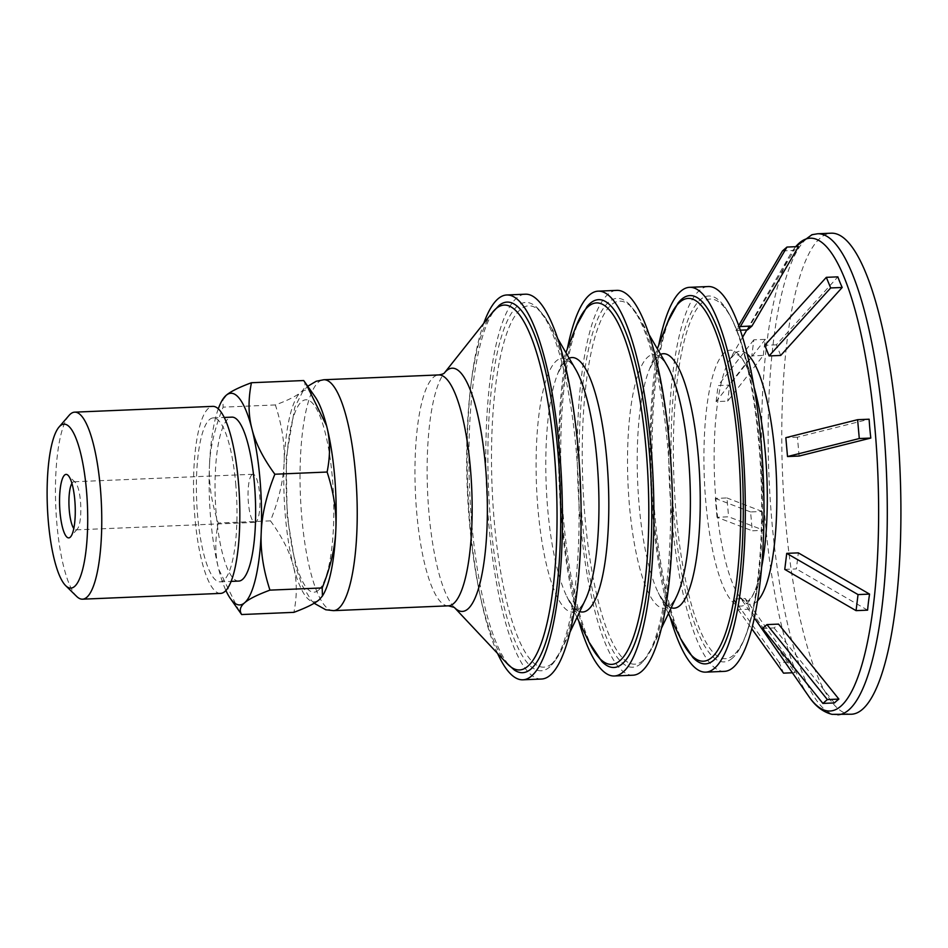 <?xml version="1.0" encoding="UTF-8"?>
<svg xmlns="http://www.w3.org/2000/svg" width="948" height="948" viewBox="0 0 948 948"><rect width="100%" height="100%" fill="white"/><g stroke="black" fill="none" stroke-linecap="round" stroke-linejoin="round"><path stroke-width="0.71" stroke-dasharray="4.74 3.56" d="M71.918 483.326A24.067 5.878 87.6 0 1 72.771 482.259A24.067 5.878 87.6 0 1 73.873 481.774A24.067 5.878 87.6 0 1 75.378 482.485A24.067 5.878 87.6 0 1 80.746 505.58A24.067 5.878 87.6 0 1 77.333 529.043A24.067 5.878 87.6 0 1 76.978 529.399A24.067 5.878 87.6 0 1 75.887 529.885A24.067 5.878 87.6 0 1 73.802 528.498M251.895 474.758A24.067 5.878 -92.4 0 0 248.258 500.864A24.067 5.878 -92.4 0 0 255.012 522.372A24.067 5.878 -92.4 0 0 256.102 521.886A24.067 5.878 -92.4 0 0 259.752 495.78A24.067 5.878 -92.4 0 0 252.998 474.273A24.067 5.878 -92.4 0 0 251.895 474.758M69.062 415.414A93.591 22.847 -92.4 0 0 56.939 524.351A93.591 22.847 -92.4 0 0 76.646 596.411M220.6 593.401A93.591 22.847 87.6 0 1 195.015 518.568A93.591 22.847 87.6 0 1 212.767 406.372M235.685 483.516A82.038 20.026 87.6 0 1 220.114 581.859A82.038 20.026 87.6 0 1 197.682 516.257A82.038 20.026 87.6 0 1 213.253 417.914A82.038 20.026 87.6 0 1 235.685 483.516M238.778 581.077A82.038 20.026 87.6 0 1 216.345 515.475A82.038 20.026 87.6 0 1 231.904 417.132M303.692 380.539C306.168 384.592 305.173 388.502 300.729 392.282C296.428 396.039 287.979 400.269 275.37 404.95C282.03 425.368 284.945 444.529 284.116 462.434A105.915 25.857 87.6 0 1 300.729 392.282A105.915 25.857 87.6 0 1 315.056 396.738M270.464 520.855C282.196 536.912 289.827 551.997 293.37 566.134A105.915 25.857 87.6 0 1 284.116 462.434C283.428 480.328 278.89 499.809 270.464 520.855L218.218 523.047C211.558 502.63 208.643 483.468 209.472 465.563A105.915 25.857 -92.4 0 0 218.727 569.262A105.915 25.857 -92.4 0 0 225.897 590.509M323.351 594.443A105.915 25.857 87.6 0 1 319.239 599.681A105.915 25.857 87.6 0 1 293.37 566.134C297.068 580.259 297.234 595.664 293.88 612.349M239.287 611.247L218.727 569.262C215.03 555.137 214.864 539.732 218.218 523.047M218.289 408.813A105.915 25.857 -92.4 0 0 209.472 465.563C210.148 447.669 214.698 428.188 223.124 407.142L222.887 399.084M275.37 404.95L223.124 407.142M318.398 590.249A96.293 23.51 87.6 0 1 287.682 515.191A96.293 23.51 87.6 0 1 301.571 401.703A96.293 23.51 87.6 0 1 332.274 476.761A96.293 23.51 87.6 0 1 318.398 590.249M792.398 672.772L795.076 672.665A330.26 179.385 -173 0 1 790.727 662.048L779.209 662.534L783.546 673.151M749.678 609.161L738.077 609.647L733.728 599.041L745.329 598.555L749.678 609.161L795.076 672.665M738.077 609.647L751.764 628.761M779.209 662.534L733.728 599.041M790.727 662.048L745.329 598.555M763.792 530.311A330.26 314.452 -130.8 0 1 762.109 511.458L750.579 511.932L752.262 530.785L763.792 530.311L728.609 516.802L717.02 517.288L752.262 530.785M717.02 517.288L715.337 498.435L726.926 497.949L728.609 516.802M750.579 511.932L715.337 498.435M762.109 511.458L726.926 497.949M763.365 355.405A330.26 265.31 -22.3 0 1 765.332 339.36L753.802 339.846L751.835 355.891L763.365 355.405L727.709 401.123L716.119 401.608L751.835 355.891M716.119 401.608L718.074 385.563L729.676 385.078L727.709 401.123M753.802 339.846L718.074 385.563M765.332 339.36L729.676 385.078M782.515 250.912L794.045 250.426A330.26 60.755 -5.1 0 1 796.13 248.506A330.26 60.755 -5.1 0 1 798.5 246.575M747.486 329.892L794.045 250.426M740.317 330.188L735.897 330.378L738.705 325.579M735.897 330.378L739.357 327.392M780.714 355.441L776.365 344.823L837.854 276.852M776.365 344.823L764.775 345.309M799.105 456.047L797.422 437.194L869.126 419.206M797.422 437.194L785.833 437.68M784.766 569.404L796.367 568.919L798.335 552.874M867.598 610.157L796.367 568.919M762.5 628.429L774.089 627.943L778.545 624.104M834.43 702.93L774.089 627.943M507.097 663.588A182.597 44.58 87.6 0 1 505.272 661.491A182.597 44.58 87.6 0 1 469.58 523.96A182.597 44.58 87.6 0 1 490.744 314.7A182.597 44.58 87.6 0 1 492.391 312.461M514.361 670.046A185.464 45.279 87.6 0 1 471.867 524.41A185.464 45.279 87.6 0 1 499.086 305.422M497.582 653.468A192.586 47.021 87.6 0 1 483.753 323.351M541.533 679.029A192.586 47.021 87.6 0 1 487.473 506.907A192.586 47.021 87.6 0 1 516.648 298.063A192.586 47.021 87.6 0 1 525.405 294.2M549.579 667.072A184.327 45.006 87.6 0 1 490.791 523.403A184.327 45.006 87.6 0 1 536.201 306.868A184.327 45.006 87.6 0 1 578.434 484.724A184.327 45.006 87.6 0 1 551.226 665.508A184.327 45.006 87.6 0 1 549.579 667.072M601.838 661.467A184.078 44.935 87.6 0 1 563.622 520.298A184.078 44.935 87.6 0 1 586.978 306.654M578.695 620.893A192.586 47.021 87.6 0 1 567.295 349.018M632.968 675.201A192.586 47.021 87.6 0 1 578.908 503.08A192.586 47.021 87.6 0 1 608.071 294.236A192.586 47.021 87.6 0 1 616.84 290.372M641.026 663.517A184.599 45.066 87.6 0 1 582.155 519.623A184.599 45.066 87.6 0 1 628.026 303.111A184.599 45.066 87.6 0 1 669.928 480.897A184.599 45.066 87.6 0 1 643.04 661.562A184.599 45.066 87.6 0 1 641.026 663.517M692.846 657.426A184.303 44.994 87.6 0 1 654.997 516.518A184.303 44.994 87.6 0 1 677.998 303.076M670.118 617.065A192.586 47.021 87.6 0 1 658.73 345.191M724.39 671.362A192.586 47.021 87.6 0 1 670.331 499.252A192.586 47.021 87.6 0 1 699.505 290.408A192.586 47.021 87.6 0 1 708.263 286.545M732.33 658.22A183.106 44.698 87.6 0 1 673.933 515.499A183.106 44.698 87.6 0 1 681.659 340.391A183.106 44.698 87.6 0 1 724.853 307.01A183.106 44.698 87.6 0 1 760.995 477.081A183.106 44.698 87.6 0 1 739.203 649.581A183.106 44.698 87.6 0 1 732.33 658.22M851.423 714.235A240.733 58.776 87.6 0 1 783.854 499.086A240.733 58.776 87.6 0 1 820.304 238.031A240.733 58.776 87.6 0 1 831.266 233.196M333.471 610.642A115.549 28.215 87.6 0 1 301.879 518.26A115.549 28.215 87.6 0 1 318.54 382.068A115.549 28.215 87.6 0 1 323.801 379.745M448.392 605.831A115.549 28.215 87.6 0 1 416.8 513.437A115.549 28.215 87.6 0 1 433.461 377.257A115.549 28.215 87.6 0 1 438.723 374.934M454.234 607.348L454.293 607.395A121.723 29.72 87.6 0 1 454.08 607.182A121.723 29.72 87.6 0 1 429.065 514.1A121.723 29.72 87.6 0 1 444.268 373.109A121.723 29.72 87.6 0 1 444.422 372.92L444.47 372.884M552.056 663.529A180.819 44.141 87.6 0 1 494.382 522.585A180.819 44.141 87.6 0 1 520.452 309.463A180.819 44.141 87.6 0 1 547.897 321.739A180.819 44.141 87.6 0 1 580.366 484.653A180.819 44.141 87.6 0 1 561.643 649.7A180.819 44.141 87.6 0 1 552.056 663.529M579.761 611.59A127.34 31.094 87.6 0 1 566.786 596.446C578.292 615.323 575.792 606.649 577.178 609.078C577.427 608.213 578.304 612.479 585.354 599.835A127.02 31.011 87.6 0 1 578.624 609.54A127.02 31.011 87.6 0 1 538.109 510.534A127.02 31.011 87.6 0 1 556.429 360.833A127.02 31.011 87.6 0 1 575.697 369.459C567.627 357.443 567.105 361.757 566.786 360.927C565.612 363.463 567.366 354.599 557.471 374.377A127.34 31.094 87.6 0 1 566.169 360.098A127.34 31.094 87.6 0 1 569.144 358.202M576.988 617.409L566.786 596.446A127.34 31.094 87.6 0 1 547.814 510.19A127.34 31.094 87.6 0 1 557.471 374.377L565.897 352.632M589.111 642.282A180.89 44.165 87.6 0 1 562.164 519.765A180.89 44.165 87.6 0 1 575.886 326.835M643.076 660.543A181.661 44.355 87.6 0 1 585.141 518.947A181.661 44.355 87.6 0 1 611.33 304.829A181.661 44.355 87.6 0 1 638.905 317.177A181.661 44.355 87.6 0 1 671.516 480.826A181.661 44.355 87.6 0 1 652.71 646.643A181.661 44.355 87.6 0 1 643.076 660.543M671.184 607.763A127.34 31.094 87.6 0 1 658.208 592.619C669.726 611.496 667.226 602.821 668.613 605.251C668.861 604.386 669.738 608.652 676.789 595.996A127.02 31.011 87.6 0 1 670.046 605.713A127.02 31.011 87.6 0 1 629.543 506.706A127.02 31.011 87.6 0 1 647.851 356.993A127.02 31.011 87.6 0 1 667.131 365.62C659.05 353.604 658.528 357.929 658.208 357.088C657.035 359.624 658.801 350.772 648.906 370.55A127.34 31.094 87.6 0 1 657.604 356.27A127.34 31.094 87.6 0 1 660.566 354.362M668.423 613.581L658.208 592.619A127.34 31.094 87.6 0 1 639.236 506.362A127.34 31.094 87.6 0 1 648.906 370.55L657.331 348.805M680.818 639.023A181.566 44.331 87.6 0 1 653.765 516.044A181.566 44.331 87.6 0 1 667.546 322.415M733.634 655.104A179.99 43.94 87.6 0 1 676.22 514.811A179.99 43.94 87.6 0 1 702.172 302.661A179.99 43.94 87.6 0 1 744.014 351.803A179.99 43.94 87.6 0 1 754.549 603.343A179.99 43.94 87.6 0 1 733.634 655.104M757.547 600.819A126.677 30.929 87.6 0 1 756.551 601.755A126.677 30.929 87.6 0 1 739.322 596.304C750.212 606.827 743.872 600.902 748.576 600.736L752.274 595.937C755.864 589.857 759.004 580.117 761.694 566.703A128.075 31.272 87.6 0 1 746.811 603.532A128.075 31.272 87.6 0 1 705.964 503.708A128.075 31.272 87.6 0 1 724.426 352.751A128.075 31.272 87.6 0 1 754.205 387.72C750.401 374.579 746.443 365.134 742.355 359.375L738.279 354.896C733.574 355.133 739.393 348.698 729.427 360.098A126.677 30.929 87.6 0 1 734.416 353.711A126.677 30.929 87.6 0 1 747.202 354.066M754.347 617.954L739.322 596.304A126.677 30.929 87.6 0 1 716.155 503.009A126.677 30.929 87.6 0 1 729.427 360.098L742.58 337.263M808.561 696.081A236.621 57.769 87.6 0 1 765.285 521.827A236.621 57.769 87.6 0 1 790.075 254.87A236.621 57.769 87.6 0 1 795.716 246.693M837.795 714.804A240.733 58.776 87.6 0 1 771.968 522.324A240.733 58.776 87.6 0 1 806.677 238.6A240.733 58.776 87.6 0 1 817.638 233.765M75.378 482.485L68.078 475.339M77.333 529.043L70.65 536.781M252.998 474.273L73.873 481.774M255.012 522.372L75.887 529.885M220.114 581.859L231.111 581.397M213.253 417.914L224.238 417.464M314.144 603.248L311.43 600.511L302.27 585.71L295.859 567.414L287.161 516.127L286.166 458.228L294.792 407.213L302.685 391.69L307.733 386.263M506.505 662.948L505.272 661.491M491.846 313.148L490.744 314.7M557.685 338.543L547.897 321.739L536.201 306.868M569.985 632.15L561.643 649.7L551.226 665.508M649.119 334.703L638.905 317.177L628.026 303.111M661.42 628.311L652.71 646.643L643.04 661.562M754.11 387.412L744.014 351.803C738.646 332.594 732.247 317.663 724.853 307.01M761.635 567.011L754.549 603.343C750.804 622.931 745.685 638.348 739.203 649.581M746.823 329.916L790.075 254.87L795.573 246.705"/><path stroke-width="1.42" d="M73.802 528.498A24.067 5.878 87.6 0 1 69.003 506.078A24.067 5.878 87.6 0 1 71.918 483.326M70.188 537.255A31.782 7.762 -92.4 0 0 70.65 536.781A31.782 7.762 -92.4 0 0 75.165 505.817A31.782 7.762 -92.4 0 0 68.078 475.339A31.782 7.762 -92.4 0 0 59.617 505.45A31.782 7.762 -92.4 0 0 70.188 537.255M86.41 489.772A82.038 20.026 87.6 0 1 65.696 585.674A82.038 20.026 87.6 0 1 47.4 506.979A82.038 20.026 87.6 0 1 59.049 427.027A82.038 20.026 87.6 0 1 86.41 489.772M65.696 585.674L76.646 596.411A93.591 22.847 -92.4 0 0 82.523 599.183A93.591 22.847 -92.4 0 0 100.275 486.988A93.591 22.847 -92.4 0 0 74.691 412.155A93.591 22.847 -92.4 0 0 69.062 415.414L59.049 427.027M74.691 412.155L212.767 406.372A93.591 22.847 87.6 0 1 238.351 481.205A93.591 22.847 87.6 0 1 220.6 593.401L82.523 599.183M224.238 417.464L231.904 417.132A82.038 20.026 87.6 0 1 254.337 482.733A82.038 20.026 87.6 0 1 238.778 581.077L231.111 581.397M306.038 383.833L315.056 396.738A105.915 25.857 87.6 0 1 326.598 425.818L306.038 383.833L303.692 380.539L251.445 382.731C248.092 399.416 248.258 414.821 251.955 428.946C255.498 443.083 263.129 458.18 274.861 474.225C266.435 495.271 261.885 514.752 261.21 532.646C260.368 550.551 263.283 569.712 269.955 590.13C257.346 594.811 248.897 599.041 244.596 602.809A105.915 25.857 -92.4 0 0 261.21 532.646A105.915 25.857 -92.4 0 0 251.955 428.946A105.915 25.857 -92.4 0 0 226.086 395.399C230.388 391.643 238.837 387.412 251.445 382.731M225.897 590.509A105.915 25.857 -92.4 0 0 230.257 598.342A105.915 25.857 -92.4 0 0 244.596 602.809C240.14 606.578 239.157 610.488 241.633 614.541L293.88 612.349C306.488 607.668 314.937 603.449 319.239 599.681L322.439 596.008L322.202 587.938C330.615 566.892 335.165 547.423 335.853 529.517C336.682 511.612 333.767 492.45 327.107 472.033C330.461 455.348 330.283 439.943 326.598 425.818A105.915 25.857 87.6 0 1 335.853 529.517A105.915 25.857 87.6 0 1 323.351 594.443L322.439 596.008M241.633 614.541L230.257 598.342M221.974 400.637L226.086 395.399A105.915 25.857 -92.4 0 0 221.974 400.637A105.915 25.857 -92.4 0 0 218.289 408.813M327.107 472.033L274.861 474.225M322.202 587.938L269.955 590.13M751.764 628.761L783.546 673.151L792.398 672.772M739.357 327.392L740.352 326.527L751.954 326.041L798.5 246.575L786.97 247.061L782.515 250.912L738.705 325.579M751.954 326.041L747.486 329.892L740.317 330.188M786.97 247.061L740.352 326.527M837.854 276.852A330.26 179.385 7 0 0 842.191 287.469L830.673 287.943L826.324 277.337L837.854 276.852M830.673 287.943L769.112 355.927L764.775 345.309L826.324 277.337M769.112 355.927L780.714 355.441L842.191 287.469M869.126 419.206A330.26 314.452 49.2 0 0 870.809 438.059L859.291 438.545L857.608 419.691L869.126 419.206M859.291 438.545L787.515 456.533L785.833 437.68L857.608 419.691M787.515 456.533L799.105 456.047L870.809 438.059M869.565 594.1A330.26 265.31 157.7 0 0 867.598 610.157L856.068 610.642L858.035 594.586L869.565 594.1L798.335 552.874L786.733 553.359L858.035 594.586M786.733 553.359L784.766 569.404L856.068 610.642M838.885 699.091A330.26 60.755 174.9 0 0 834.43 702.93L822.9 703.416L827.355 699.577L838.885 699.091L778.545 624.104L766.956 624.59L827.355 699.577M766.956 624.59L762.5 628.429L822.9 703.416M314.144 603.248L325.768 609.765L333.471 610.642A115.549 28.215 87.6 0 0 338.732 608.32A115.549 28.215 87.6 0 0 356.235 483.018A115.549 28.215 87.6 0 0 323.801 379.745L438.723 374.934A115.549 28.215 87.6 0 1 471.156 478.207A115.549 28.215 87.6 0 1 453.654 603.509A115.549 28.215 87.6 0 1 448.392 605.831L454.293 607.395A121.723 29.72 87.6 0 0 467.885 608.983A121.723 29.72 87.6 0 0 485.435 465.515A121.723 29.72 87.6 0 0 446.615 370.632A121.723 29.72 87.6 0 0 444.422 372.92L492.391 312.461A182.597 44.58 87.6 0 1 495.899 308.752A182.597 44.58 87.6 0 1 554.142 451.082A182.597 44.58 87.6 0 1 527.811 666.29A182.597 44.58 87.6 0 1 507.097 663.588L454.234 607.348M491.846 313.148L499.086 305.422A185.464 45.279 87.6 0 1 557.851 451.39A185.464 45.279 87.6 0 1 531.022 668.968A185.464 45.279 87.6 0 1 514.361 670.046L506.505 662.948M483.753 323.351A192.586 47.021 87.6 0 1 497.984 298.845A192.586 47.021 87.6 0 1 506.753 294.982A192.586 47.021 87.6 0 1 560.801 467.103A192.586 47.021 87.6 0 1 531.638 675.936A192.586 47.021 87.6 0 1 522.869 679.811A192.586 47.021 87.6 0 1 497.582 653.468M506.753 294.982L525.405 294.2A192.586 47.021 87.6 0 1 579.465 466.321A192.586 47.021 87.6 0 1 550.302 675.154A192.586 47.021 87.6 0 1 541.533 679.029L522.869 679.811M575.886 326.835L586.978 306.654A184.078 44.935 87.6 0 1 648.219 440.014A184.078 44.935 87.6 0 1 622.326 663.778A184.078 44.935 87.6 0 1 601.838 661.467L589.111 642.282A180.89 44.165 87.6 0 0 619.85 660.756A180.89 44.165 87.6 0 0 645.932 447.551A180.89 44.165 87.6 0 0 588.234 306.56A180.89 44.165 87.6 0 0 575.886 326.835L565.897 352.632M567.295 349.018A192.586 47.021 87.6 0 1 589.419 295.018A192.586 47.021 87.6 0 1 598.176 291.154A192.586 47.021 87.6 0 1 652.236 463.276A192.586 47.021 87.6 0 1 623.073 672.108A192.586 47.021 87.6 0 1 614.304 675.983A192.586 47.021 87.6 0 1 578.695 620.893M598.176 291.154L616.84 290.372A192.586 47.021 87.6 0 1 670.9 462.494A192.586 47.021 87.6 0 1 641.725 671.326A192.586 47.021 87.6 0 1 632.968 675.201L614.304 675.983M667.546 322.415L677.998 303.076A184.303 44.994 87.6 0 1 739.63 435.31A184.303 44.994 87.6 0 1 713.773 660.175A184.303 44.994 87.6 0 1 692.846 657.426L680.818 639.023A181.566 44.331 87.6 0 0 711.675 657.568A181.566 44.331 87.6 0 0 737.852 443.581A181.566 44.331 87.6 0 0 679.941 302.057A181.566 44.331 87.6 0 0 667.546 322.415L657.331 348.805M658.73 345.191A192.586 47.021 87.6 0 1 680.842 291.19A192.586 47.021 87.6 0 1 689.611 287.315A192.586 47.021 87.6 0 1 743.659 459.436A192.586 47.021 87.6 0 1 714.496 668.281A192.586 47.021 87.6 0 1 705.727 672.144A192.586 47.021 87.6 0 1 670.118 617.065M689.611 287.315L708.263 286.545A192.586 47.021 87.6 0 1 762.322 458.654A192.586 47.021 87.6 0 1 733.16 667.499A192.586 47.021 87.6 0 1 724.39 671.362L705.727 672.144M837.795 714.804A240.733 58.776 87.6 0 0 848.744 709.969A240.733 58.776 87.6 0 0 885.207 448.914A240.733 58.776 87.6 0 0 817.638 233.765L831.266 233.196A240.733 58.776 87.6 0 1 898.834 448.345A240.733 58.776 87.6 0 1 862.372 709.4A240.733 58.776 87.6 0 1 851.423 714.235L832.048 714.342C822.876 712.019 815.043 705.928 808.561 696.081A236.621 57.769 87.6 0 0 840.746 706.272A236.621 57.769 87.6 0 0 874.862 427.382A236.621 57.769 87.6 0 0 799.401 242.949A236.621 57.769 87.6 0 0 795.716 246.693M557.685 338.543L575.697 369.459A127.02 31.011 87.6 0 1 598.508 483.895A127.02 31.011 87.6 0 1 585.354 599.835L569.985 632.15M569.144 358.202A127.34 31.094 87.6 0 1 607.301 465.563A127.34 31.094 87.6 0 1 588.424 609.457A127.34 31.094 87.6 0 1 579.761 611.59M649.119 334.703L667.131 365.62A127.02 31.011 87.6 0 1 689.931 480.055A127.02 31.011 87.6 0 1 676.789 595.996L661.42 628.311M660.566 354.362A127.34 31.094 87.6 0 1 698.735 461.735A127.34 31.094 87.6 0 1 679.858 605.618A127.34 31.094 87.6 0 1 671.184 607.763M754.11 387.412L754.205 387.72A128.075 31.272 87.6 0 1 761.694 566.703L761.635 567.011M747.202 354.066A126.677 30.929 87.6 0 1 776.388 476.441A126.677 30.929 87.6 0 1 757.547 600.819M323.801 379.745L316.194 381.262L307.733 386.263M333.471 610.642L448.392 605.831M438.723 374.934C442.017 374.389 443.925 373.702 444.47 372.884M576.988 617.409L589.111 642.282M668.423 613.581L680.818 639.023M754.347 617.954L808.561 696.081M742.58 337.263L746.823 329.916M817.638 233.765L811.95 234.713L795.573 246.705"/></g></svg>
